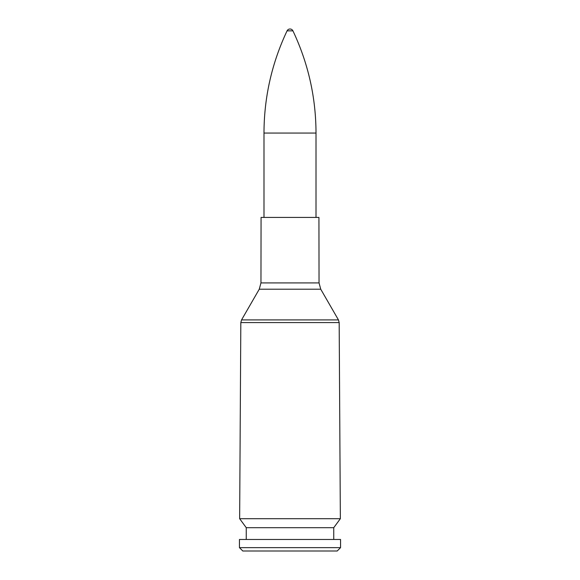 <?xml version="1.0" encoding="UTF-8"?>
<svg xmlns="http://www.w3.org/2000/svg" width="580" height="580" viewBox="0 0 580 580"><rect width="100%" height="100%" fill="white"/><g stroke="black" fill="none" stroke-linecap="round" stroke-linejoin="round"><path stroke-width="0.87" d="M320.74 289.21L319.043 282.917L260.957 282.917L259.26 289.21L320.74 289.21L338.452 319.913L339.177 322.574L340.351 518.708L239.649 518.708L240.823 322.574L339.177 322.574M319.043 282.917L318.927 217.427L261.072 217.427L260.957 282.917M340.351 518.708L333.746 527.691L246.254 527.691L239.649 518.708M333.746 527.691L333.746 539.472M340.554 539.472L239.446 539.472L239.446 547.643L340.554 547.643L340.554 539.472M340.554 547.643L337.197 551L242.802 551L239.446 547.643M287.064 30.856L292.936 30.856A3.255 3.255 0 0 0 287.064 30.856C271.788 63.213 264.096 97.281 263.987 133.059L263.987 217.427M338.452 319.913L241.548 319.913L240.823 322.574M263.987 133.059L316.013 133.059L316.013 217.427M259.26 289.21L241.548 319.913M246.254 527.691L246.254 539.472M292.936 30.856C308.219 63.213 315.919 97.281 316.013 133.059"/></g></svg>
